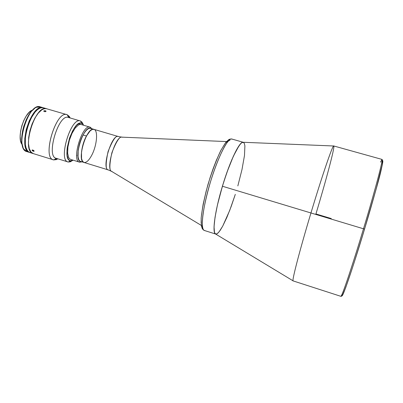 <?xml version="1.0" encoding="UTF-8"?>
<svg xmlns="http://www.w3.org/2000/svg" width="403" height="403" viewBox="0 0 403 403"><rect width="100%" height="100%" fill="white"/><g stroke="black" fill="none" stroke-linecap="round" stroke-linejoin="round"><path stroke-width="0.6" d="M380.538 162.147L382.029 159.422L333.744 145.962C332.898 144.395 322.309 175.119 310.955 212.975L363.501 228.788C375.097 190.342 383.49 158.47 382.029 159.422C383.434 160.243 370.181 206.93 363.501 228.788L364.539 229.095C371.133 207.575 384.165 161.543 382.729 160.666L382.85 161.114M333.795 145.992L243.241 142.279C239.8 140.712 229.901 161.014 222.411 186.236L310.955 212.975C322.486 174.529 333.16 143.644 333.795 145.992C334.969 146.999 326.103 180.206 315.932 213.943L331.246 218.552M215.635 234.042L293.203 280.911C291.394 282.493 299.429 251.2 310.955 212.975L222.411 186.236L217.429 205.036L215.036 217.303L214.038 226.677L214.169 230.924L214.915 233.413L216.215 234.103L218.008 233.045L220.209 230.33L222.718 226.118L229.73 210.371L235.307 194.362L231.161 206.558L226.859 217.424L222.718 226.118L219.066 231.886L217.056 233.785L216.215 234.103L214.915 233.413L214.467 232.39L214.038 226.677L215.036 217.303L217.429 205.036L219.7 195.818L223.887 181.451L228.617 167.774L231.826 159.724L236.37 150.118L240.218 144.168L241.281 143.075L243.039 142.254L244.253 143.211L244.898 145.846L244.485 155.487L241.996 169.517L237.841 185.924L241.996 169.517L244.485 155.487L244.898 145.846L244.253 143.211L243.039 142.254L241.281 143.075L239.034 145.715L233.392 156.157L227.01 172.167L222.411 186.236C214.809 211.293 211.923 233.443 215.635 234.042L204.291 230.456C202.83 229.917 201.691 226.461 202.769 216.104C203.893 207.207 206.422 195.929 210.356 182.252C215.806 164.484 222.013 150.314 225.972 144.173C228.748 140.259 230.692 138.541 231.801 139.015C227.937 137.468 217.862 157.21 210.311 182.408C202.704 207.59 200.215 229.614 204.291 230.456C202.9 229.529 202.175 228.743 202.115 228.103L201.414 225.967L201.152 218.129C202.16 208.809 204.442 197.556 208.008 184.378C212.104 171.169 216.376 159.865 220.824 150.455L225.821 142.39L228.335 140.007C229.025 139.302 230.178 138.97 231.801 139.015L232.264 139.247M381.963 161.724L382.447 160.883M382.447 164.031L376.321 188.392L366.725 221.821M362.347 236.365L353.849 263.522M351.93 269.426L345.714 287.586L342.434 295.409M342.112 295.671L341.996 295.283M342.076 294.21C340.616 305.257 357.521 253.019 364.549 229.1L363.501 228.788C357.018 250.646 342.459 296.406 340.842 296.321C341.537 297.898 352.01 267.048 363.501 228.788L310.955 212.975C299.605 250.616 291.586 281.727 293.147 280.911L340.842 296.321C342.071 295.998 342.001 297.459 346.736 284.664C351.426 271.38 357.36 252.857 364.539 229.095C375.027 192.417 384.669 162.666 382.029 159.422M122.507 137.252L122.119 137.156C115.585 135.196 105.259 169.517 111.792 171.487L112.205 171.628M108.457 169.955L108.301 169.915C101.249 168.827 111.863 133.559 118.346 136.541L118.457 136.577M94.045 129.378L93.919 129.333C86.761 126.164 76.232 161.145 83.955 162.449C79.542 161.719 80.958 145.725 86.459 135.992C89.219 131.101 91.708 128.879 93.919 129.333C98.377 130.24 96.896 145.866 91.602 155.487C88.831 160.555 86.282 162.877 83.955 162.449L80.645 161.437C76.182 160.691 77.552 144.702 83.078 134.985L86.459 135.992L90.227 130.794L92.383 129.403L94.226 129.454M83.955 162.449L108.301 169.915C105.561 169.98 105.48 163.87 108.059 151.583C112.689 139.972 116.119 134.96 118.346 136.541L93.919 129.333M226.531 141.574L122.119 137.156C119.777 136.053 116.366 141.246 111.888 152.737C109.243 164.837 109.213 171.084 111.792 171.487L201.309 225.413M90.181 127.192L91.204 128.532L89.511 128.214L88.121 128.774L85.854 130.784L84.313 132.839L82.111 136.808L79.693 143.176L78.217 149.82L78.041 156.878L78.837 159.774L79.698 160.983L80.791 161.568L79.703 162.187L81.844 161.804L79.512 162.137C71.22 160.726 82.348 123.746 90.04 127.141L91.798 128.708L90.181 127.192C82.434 123.237 71.014 161.381 79.703 162.187L81.25 161.618L80.791 161.568C72.58 160.772 83.411 124.598 90.751 128.31L90.181 127.192M228.32 140.456L225.025 143.549L220.884 150.415L216.255 160.555L213.122 168.701L210.109 177.542L206.135 191.239L203.152 204.205L201.455 215.152M201.198 218.169L201.152 223.086M201.364 224.939L202.225 227.388M202.331 225.383L202.2 225.04M216.215 234.103L215.691 234.062C211.978 233.337 214.834 211.343 222.461 186.065C230.048 160.772 239.8 140.849 243.296 142.294L243.714 142.516M229.906 140.556L228.995 140.294M204.865 230.511L204.291 230.456M32.537 110.14L29.061 112.467L26.276 115.938L23.787 120.507L21.827 125.776L20.578 131.247L20.15 136.421L20.578 140.828L22.17 144.591C16.266 138.3 24.14 112.13 32.537 110.14M43.504 107.797L41.831 107.641L39.66 108.271L37.368 109.767L35.046 112.084L30.663 118.82L27.253 127.424L25.384 136.476L25.354 144.481L26.029 147.674L27.132 150.163L28.603 151.85L30.029 152.596C17.485 150.254 31.751 102.836 43.494 107.792L46.703 108.734M33.585 153.679L33.222 153.583C20.81 151.281 35.091 103.808 46.713 108.739L47.005 108.835M43.091 107.677C31.333 102.71 17.072 150.123 29.615 152.47L28.2 151.724L26.724 150.037L25.621 147.548L24.946 144.355L24.785 138.506L26.21 129.58L29.283 120.724L33.484 113.404L35.796 110.704L38.119 108.79L40.36 107.727L43.292 107.742L40.28 106.855C28.422 101.858 14.17 149.226 26.82 151.604L29.605 152.465M27.187 151.699L23.938 149.226C17.546 140.919 26.653 110.649 36.562 107.248L40.577 106.951M34.774 108.296C25.953 113.324 18.442 138.305 23.021 147.362L21.913 143.075L21.742 137.342L22.613 130.839L23.742 126.366L26.135 119.928L28.104 116.079L31.404 111.354L34.774 108.296M40.779 107.843L40.522 107.767C29.978 109.258 19.551 144.133 27.575 151.034L27.827 151.115M53.755 159.91L53.418 159.82C41.731 157.754 56.113 109.954 66.999 114.679L67.271 114.769C56.269 109.062 41.383 158.817 53.755 159.91L56.425 158.374L53.755 159.91L56.299 159.628L57.851 158.812L53.755 159.91L53.085 159.699L53.755 159.91M46.713 108.739C35.091 103.808 20.81 151.281 33.222 153.583L31.051 152.107L29.283 148.677L28.462 143.659L28.673 137.478L29.923 130.703L32.099 123.963L34.99 117.893L38.325 113.052L41.786 109.868L44.013 108.795L46.063 108.603L66.999 114.679M45.267 110.729L46.083 111.198L45.655 111.601L44.36 111.596L43.761 111.147L44.189 110.734L45.267 110.729M32.673 149.956L33.817 150.566L34.089 151.276L32.396 150.752L32.069 150.128L32.673 149.956M33.358 151.281L33.792 150.541L33.358 151.281L32.255 150.616L32.215 149.981L33.953 150.707L34.139 151.196L33.358 151.281M44.798 111.676L44.013 111.445L43.897 110.865L45.04 110.694L46.038 111.102L45.655 111.601L44.798 111.676M45.428 111.651L45.479 110.785L45.428 111.651M68.656 117.53L67.271 114.769L68.656 117.53M56.44 158.364C45.383 157.301 58.783 112.518 68.661 117.54M68.278 162.011L68.011 161.946C57.911 160.203 70.958 116.84 80.343 120.96L80.55 121.031C71.089 116.119 57.629 161.084 68.278 162.011L70.444 160.772C60.793 159.87 73.064 118.865 81.673 123.258L80.55 121.031L81.673 123.258L82.887 124.104L83.663 125.262L83.164 124.441L80.978 123.101L79.441 123.338L76.877 125.051L74.212 128.275L72.495 131.141L69.523 138.068L67.276 147.463L66.958 150.959L67.16 155.462L68.132 158.742L69.16 160.112L70.444 160.772L68.278 162.011L70.303 161.815L72.444 160.535L68.278 162.011L67.749 161.85L68.278 162.011M80.343 120.96L68.439 117.464C58.662 113.233 45.67 156.424 56.158 158.293L68.011 161.946M73.155 160.187L71.925 160.711L70.444 160.772L73.155 160.187M76.651 155.805L76.918 155.452M81.139 124.522L79.94 124.451L78.434 125.016L75.165 128.109L71.991 133.413L69.432 140.093L67.9 147.075L67.649 153.221L68.686 157.563L69.643 158.842L70.832 159.467M83.265 124.582L82.182 122.336L80.55 121.031L82.131 122.27L83.265 124.582M70.137 117.963L69.296 116.432L67.271 114.769L70.137 117.963M93.909 129.333L90.599 128.356C88.358 127.892 85.854 130.104 83.078 134.985L86.459 135.992L83.28 143.654L81.502 151.871L81.552 158.581L82.464 161.185L83.93 162.444M108.301 169.915L111.515 171.325M118.346 136.541L121.802 137.141M81.275 162.051L81.733 161.769M91.461 128.189L91.693 128.678M79.512 162.137L70.631 159.412M90.04 127.141L78.56 123.761M243.246 142.279L231.801 139.015M33.212 153.578L30.018 152.591M53.418 159.82L33.222 153.583M70.303 161.815L72.283 160.596M82.182 122.336L83.164 124.441M56.299 159.628L57.689 158.762M69.296 116.432L69.981 117.918"/></g></svg>

